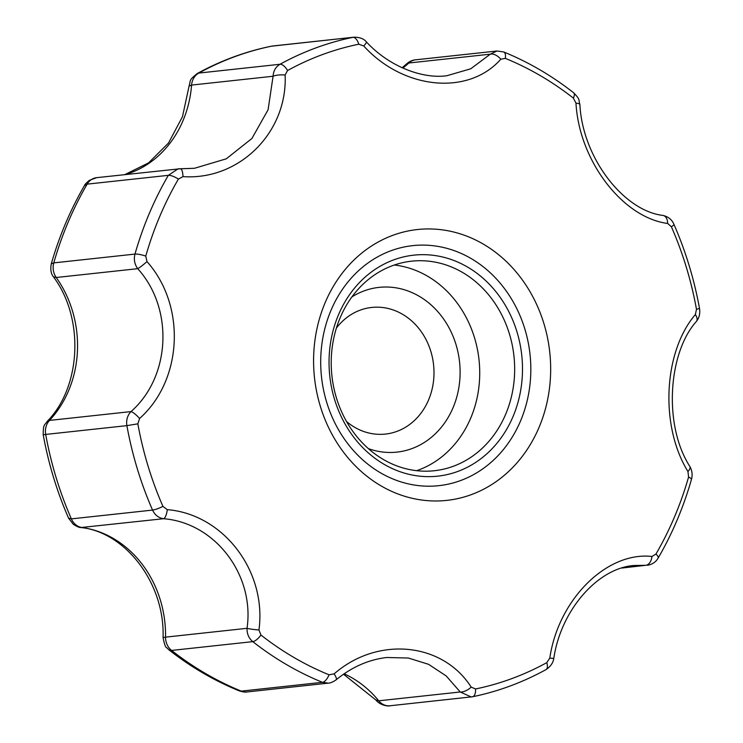 <?xml version="1.0" encoding="UTF-8"?>
<svg xmlns="http://www.w3.org/2000/svg" width="743" height="743" viewBox="0 0 743 743"><rect width="100%" height="100%" fill="white"/><g stroke="black" fill="none" stroke-linecap="round" stroke-linejoin="round"><path stroke-width="1.11" d="M514.528 374.806A105.395 91.556 83.8 0 0 411.585 261.174A105.395 91.556 83.8 0 0 331.917 375.819A105.395 91.556 83.8 0 0 434.284 470.737A105.395 91.556 83.8 0 0 514.528 374.806M416.619 470.69A105.395 91.556 83.8 0 0 479.597 378.596A105.395 91.556 83.8 0 0 394.329 265.01M522.357 374.983A111.144 96.544 83.8 0 0 381.995 265.205A111.144 96.544 83.8 0 0 372.958 456.759A111.144 96.544 83.8 0 0 522.357 374.983M180.493 168.8L194.462 168.289L180.28 168.763A9.585 3.083 92.3 0 0 180.047 168.782L96.664 177.661A15.334 13.318 83.8 0 0 87.154 184.134A335.353 291.302 83.8 0 0 53.784 262.883L134.975 254.087A9.585 2.015 16 0 1 145.767 256.103L146.984 261.592C186.289 305.754 182.657 380.119 139.582 418.513A9.585 2.192 46.6 0 0 130.982 411.594C127.415 415.458 126.05 420.139 126.886 425.637A335.353 291.302 -96.2 0 0 152.556 510.088A9.585 1.616 -23.6 0 0 162.949 506.41L167.286 509.642C223.587 514.267 266.941 571.376 258.954 629.971A9.585 0.873 6.1 0 1 247.038 628.309L165.55 637.141A15.334 13.318 83.8 0 0 171.587 650.431A335.353 291.302 83.8 0 0 241.252 691.12L322.453 682.315L328.276 683.142L247.029 691.947C245.58 692.374 242.952 692.002 239.125 690.832L239.125 690.832C214.207 680.653 190.821 667.01 168.986 649.893L166.636 647.608C165.54 647.608 164.352 644.246 163.07 637.513C164.974 582.911 125.038 531.997 80.95 527.539L80.941 527.539C79.705 527.781 77.161 526.694 73.306 524.298L68.57 518.159L71.365 518.883L152.556 510.088C154.897 515.038 158.556 517.917 163.544 518.716L80.95 527.539M167.286 509.642A9.585 3.018 96.5 0 1 163.544 518.716C215.071 522.728 254.877 574.998 247.038 628.309C246.899 633.872 248.812 638.311 252.778 641.636A335.353 291.302 -96.2 0 0 322.453 682.315A9.585 4.3 -67.9 0 0 329.056 674.802L334.136 673.873A9.585 2.387 50.5 0 1 336.161 679.789C333.003 682.009 330.375 683.133 328.276 683.142M313.75 353.519A136.22 118.323 -96.2 0 1 438.519 229.42A136.22 118.323 -96.2 0 1 550.498 376.404A136.22 118.323 -96.2 0 1 545.418 408.919A136.22 118.323 -96.2 0 1 411.325 498.089A136.22 118.323 -96.2 0 1 313.75 353.519M688.575 477.052A327.886 284.81 -96.2 0 1 655.958 554.046A9.585 3.074 30.2 0 1 658.094 558.16C672.304 533.706 683.411 507.478 691.436 479.476A9.585 2.015 -164 0 0 688.575 477.052L687.953 471.508C659.775 426.138 663.378 351.783 695.346 314.586L696.488 309.329L699.516 308.484C694.203 279.247 685.668 251.19 673.92 224.312A9.585 1.616 156.4 0 1 671.384 226.754A327.886 284.81 -96.2 0 1 696.488 309.329M145.767 256.103A327.886 284.81 -96.2 0 1 178.385 179.109L182.992 176.62C239.181 180.558 287.68 132.495 285.126 75.015L287.56 70.52A327.886 284.81 -96.2 0 1 358.795 44.209L363.745 45.982C403.393 89.597 468.359 95.996 500.791 59.226L505.286 58.363A327.886 284.81 -96.2 0 1 573.401 98.141L575.974 103.128C579.094 160.525 622.485 217.625 667.651 223.457L671.384 226.754M162.949 506.41A327.886 284.81 -96.2 0 1 137.854 423.835L139.582 418.513M329.056 674.802A327.886 284.81 -96.2 0 1 260.942 635.024L258.954 629.971M334.136 673.873C377.713 635.897 442.642 642.296 471.183 687.117L475.548 688.956A9.585 4.727 78.4 0 1 472.492 696.767A9.585 4.727 78.4 0 1 472.269 696.795L390.001 705.766C388.078 706.5 380.082 705.358 375.809 699.952L343.526 674.217M655.958 554.046L651.945 556.479C606.855 551.334 558.392 599.397 549.801 658.075L546.783 662.645A327.886 284.81 -96.2 0 1 475.548 688.956M182.992 176.62A9.585 3.083 92.3 0 0 180.28 168.763L178.079 168.837L168.345 175.339A335.353 291.302 -96.2 0 0 134.975 254.087C133.629 259.372 134.548 264.239 137.724 268.678L56.236 277.501L53.515 276.925C84.628 318.515 81.089 387.205 47.125 421.448L47.125 421.448C45.165 425.237 43.131 422.916 43.215 434.785C48.49 463.734 56.942 491.522 68.57 518.159M146.984 261.592A9.585 0.984 140 0 1 137.724 268.678C173.918 308.577 170.695 376.738 130.982 411.594L49.493 420.417L47.125 421.448M353.919 37.196L272.746 45.992A15.334 13.318 83.8 0 0 271.669 46.159A335.353 291.302 83.8 0 0 198.818 73.074L280.009 64.269C275.764 66.805 273.452 70.789 273.071 76.25L191.583 85.083L189.075 86.104L182.481 116.688L168.475 143.065L148.609 162.866L124.843 174.605M285.126 75.015A9.585 2.526 179.1 0 0 273.071 76.25L268.093 109.76L251.905 138.495L226.29 158.816L194.462 168.289M573.401 98.141A9.585 3.622 -51.9 0 0 573.707 92.838C551.891 75.721 528.561 62.106 503.726 51.973L496.974 50.998L490.306 54.174L470.709 68.811L446.803 75.74C422.461 79.148 388.858 66.433 366.42 41.924C363.856 38.738 359.705 37.159 353.947 37.196L271.232 46.224C245.366 51.555 220.68 60.666 197.183 73.566L197.183 73.566C188.75 80.578 191.025 79.195 189.075 86.104M366.42 41.924A9.585 1.263 136.3 0 1 363.745 45.982M500.791 59.226A9.585 5.461 -136.5 0 0 490.306 54.174L408.826 63.006L406.458 64.019L402.121 67.771M667.651 223.457A9.585 6.102 -80.5 0 0 663.016 215.424C623.962 210.984 582.531 158.036 579.902 104.577A9.585 2.201 175.6 0 0 575.974 103.128M687.953 471.508A9.585 4.059 -30.3 0 0 689.875 466.493C663.155 425.052 668.273 352.646 696.405 321.44L696.405 321.44A9.585 5.275 -141.1 0 0 695.346 314.586M651.945 556.479A9.585 6.158 -85.7 0 1 645.676 565.312L621.798 568.051M549.801 658.075A9.585 0.548 9.7 0 0 553.795 658.307C561.086 609.483 598.199 567.968 634.048 565.497L645.676 565.312L622.597 567.81M471.183 687.117A9.585 4.337 -34.3 0 1 460.233 691.984L471.192 696.971L472.492 696.767C498.144 691.482 522.635 682.436 545.956 669.629A9.585 4.467 -118.8 0 0 546.783 662.645M178.385 179.109A9.585 3.074 -149.8 0 0 168.345 175.339L87.154 184.134L84.461 185.601C70.334 209.944 59.273 236.023 51.286 263.839L53.784 262.883A15.334 13.318 83.8 0 0 56.236 277.501A105.395 91.556 83.8 0 1 49.493 420.417A15.334 13.318 83.8 0 0 45.694 434.432L43.215 434.785M137.854 423.835L126.886 425.637L45.694 434.432A335.353 291.302 83.8 0 0 71.365 518.883A15.334 13.318 83.8 0 0 82.055 527.549A105.395 91.556 83.8 0 1 165.55 637.141L163.07 637.513M260.942 635.024A9.585 3.622 128.1 0 1 252.778 641.636L171.587 650.431L168.986 649.893M247.029 691.947A15.334 13.318 83.8 0 1 241.252 691.12L239.125 690.832M84.461 185.601L84.461 185.601C84.544 184.793 86.16 183.047 89.327 180.363L96.664 177.661M336.161 679.789C351.801 667.028 368.677 659.598 386.778 657.499L408.334 658.029L428.544 664.307L446.181 675.916L460.233 691.984L378.744 700.807L375.809 699.952M125.261 174.559A105.395 91.556 83.8 0 0 191.583 85.083A15.334 13.318 83.8 0 1 198.818 73.074L197.183 73.566M530.678 375.791A120.728 104.865 83.8 0 0 378.215 256.549A120.728 104.865 83.8 0 0 368.407 464.616A120.728 104.865 83.8 0 0 530.678 375.791M351.941 296.884A82.854 71.969 -96.2 0 1 425.72 300.562A82.854 71.969 -96.2 0 1 460.01 376.701A82.854 71.969 -96.2 0 1 368.379 448.633M336.412 328.025A63.684 55.326 -96.2 0 1 371.714 307.444A63.684 55.326 -96.2 0 1 433.921 376.107A63.684 55.326 -96.2 0 1 385.431 434.079A63.684 55.326 -96.2 0 1 346.544 421.532M358.795 44.209A9.585 4.727 -101.6 0 0 352.86 37.364A335.353 291.302 -96.2 0 0 280.009 64.269A9.585 4.467 61.2 0 1 287.56 70.52M496.946 51.007L415.718 59.802A15.334 13.318 83.8 0 0 408.826 63.006A105.395 91.556 83.8 0 1 402.817 68.077M503.726 51.973A9.585 4.3 112.1 0 1 505.286 58.363M344.139 673.799A105.395 91.556 83.8 0 1 378.744 700.807A15.334 13.318 83.8 0 0 390.001 705.766M579.902 104.577C578.268 98.838 580.543 100.064 573.707 92.838M673.92 224.312C672.006 219.705 668.366 216.742 663.016 215.424M696.405 321.44C699.247 317.874 700.287 313.555 699.516 308.484M691.436 479.476C692.69 474.944 692.17 470.616 689.875 466.493M647.497 565.274C652.317 564.411 655.855 562.042 658.094 558.16M545.956 669.629C550.582 666.592 553.191 662.812 553.795 658.307M51.286 263.839C50.245 269.523 50.988 273.888 53.515 276.925M272.746 45.992L271.232 46.224M415.718 59.802C412.384 60.044 409.3 61.455 406.458 64.019"/></g></svg>
